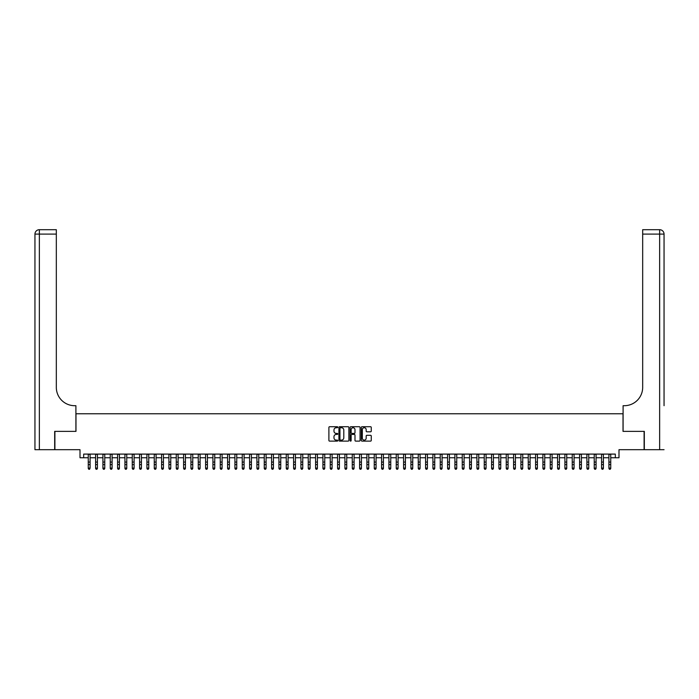 <?xml version="1.0" encoding="UTF-8"?>
<svg xmlns="http://www.w3.org/2000/svg" width="699" height="699" viewBox="0 0 699 699"><rect width="100%" height="100%" fill="white"/><g stroke="black" fill="none" stroke-linecap="round" stroke-linejoin="round"><path stroke-width="1.05" d="M337.766 427.238A0.507 0.507 0 0 0 337.267 426.731L329.613 426.731A0.716 0.716 0 0 0 328.897 427.447L328.897 440.405A0.716 0.716 0 0 0 329.613 441.121L337.267 441.121A0.507 0.507 0 0 0 337.766 440.623A0.507 0.507 0 0 0 337.267 440.117L336.271 440.117A2.307 2.307 0 0 1 333.973 437.819L333.973 436.735A2.307 2.307 0 0 1 336.271 434.428L337.267 434.428A0.507 0.507 0 0 0 337.766 433.93A0.507 0.507 0 0 0 337.267 433.424L336.271 433.424A2.307 2.307 0 0 1 333.973 431.117L333.973 430.042A2.307 2.307 0 0 1 336.271 427.736L337.267 427.736A0.507 0.507 0 0 0 337.766 427.238M370.54 431.807A0.716 0.716 0 0 0 371.256 431.082L371.256 427.447A0.716 0.716 0 0 0 370.54 426.731L362.038 426.731A0.716 0.716 0 0 0 361.322 427.447L361.322 440.405A0.716 0.716 0 0 0 362.038 441.121L370.54 441.121A0.716 0.716 0 0 0 371.256 440.405L371.256 436.019A0.716 0.716 0 0 0 370.54 435.294L366.905 435.294A0.716 0.716 0 0 0 366.18 436.019L366.18 438.194A1.922 1.922 0 0 1 364.258 440.117A1.922 1.922 0 0 1 362.327 438.194L362.327 429.667A1.922 1.922 0 0 1 364.258 427.736A1.922 1.922 0 0 1 366.18 429.667L366.18 431.082A0.716 0.716 0 0 0 366.905 431.807L370.54 431.807M83.679 457.758L83.679 454.097L615.321 454.097L615.321 457.758L618.991 457.758L618.991 449.693L644.102 449.693L644.102 431.362L623.019 431.362L623.019 413.764L75.981 413.764L75.981 431.362L54.898 431.362L54.898 449.693L80.009 449.693L80.009 457.758L88.257 457.758M348.871 427.447A0.716 0.716 0 0 0 348.154 426.731L339.653 426.731A0.716 0.716 0 0 0 338.936 427.447L338.936 440.405A0.716 0.716 0 0 0 339.653 441.121L348.154 441.121A0.716 0.716 0 0 0 348.871 440.405L348.871 427.447M350.846 426.731L359.347 426.731A0.716 0.716 0 0 1 360.064 427.447L360.064 440.405A0.716 0.716 0 0 1 359.347 441.121L355.712 441.121A0.716 0.716 0 0 1 354.987 440.405L354.987 435.154A0.716 0.716 0 0 0 354.271 434.428L351.859 434.428A0.716 0.716 0 0 0 351.134 435.154L351.134 440.623A0.507 0.507 0 0 1 350.636 441.121A0.507 0.507 0 0 1 350.129 440.623L350.129 427.447A0.716 0.716 0 0 1 350.846 426.731M90.092 457.758L95.597 457.758M97.423 457.758L102.928 457.758M104.763 457.758L110.259 457.758M112.093 457.758L117.589 457.758M119.424 457.758L124.929 457.758M126.764 457.758L132.26 457.758M134.094 457.758L139.59 457.758M141.425 457.758L146.921 457.758M148.756 457.758L154.261 457.758M156.095 457.758L161.591 457.758M163.426 457.758L168.922 457.758M170.757 457.758L176.262 457.758M178.088 457.758L183.592 457.758M185.427 457.758L190.923 457.758M192.758 457.758L198.254 457.758M200.089 457.758L205.593 457.758M207.42 457.758L212.924 457.758M214.759 457.758L220.255 457.758M222.09 457.758L227.586 457.758M229.421 457.758L234.925 457.758M236.751 457.758L242.256 457.758M244.091 457.758L249.587 457.758M251.422 457.758L256.917 457.758M258.752 457.758L264.257 457.758M266.083 457.758L271.588 457.758M273.423 457.758L278.918 457.758M280.753 457.758L286.249 457.758M288.084 457.758L293.589 457.758M295.415 457.758L300.919 457.758M302.754 457.758L308.25 457.758M310.085 457.758L315.581 457.758M317.416 457.758L322.921 457.758M324.755 457.758L330.251 457.758M332.086 457.758L337.582 457.758M339.417 457.758L344.913 457.758M346.748 457.758L352.252 457.758M354.087 457.758L359.583 457.758M361.418 457.758L366.914 457.758M368.749 457.758L374.245 457.758M376.079 457.758L381.584 457.758M383.419 457.758L388.915 457.758M390.75 457.758L396.246 457.758M398.081 457.758L403.585 457.758M405.411 457.758L410.916 457.758M412.751 457.758L418.247 457.758M420.082 457.758L425.577 457.758M427.412 457.758L432.917 457.758M434.743 457.758L440.248 457.758M442.083 457.758L447.578 457.758M449.413 457.758L454.909 457.758M456.744 457.758L462.249 457.758M464.075 457.758L469.579 457.758M471.414 457.758L476.91 457.758M478.745 457.758L484.241 457.758M486.076 457.758L491.58 457.758M493.407 457.758L498.911 457.758M500.746 457.758L506.242 457.758M508.077 457.758L513.573 457.758M515.408 457.758L520.912 457.758M522.738 457.758L528.243 457.758M530.078 457.758L535.574 457.758M537.409 457.758L542.905 457.758M544.739 457.758L550.244 457.758M552.079 457.758L557.575 457.758M559.41 457.758L564.906 457.758M566.74 457.758L572.236 457.758M574.071 457.758L579.576 457.758M581.411 457.758L586.907 457.758M588.741 457.758L594.237 457.758M596.072 457.758L601.577 457.758M603.403 457.758L608.908 457.758M610.743 457.758L615.321 457.758M340.448 427.736A0.507 0.507 0 0 0 339.941 428.242L339.941 439.61A0.507 0.507 0 0 0 340.448 440.117L341.496 440.117A2.307 2.307 0 0 0 343.794 437.819L343.794 430.042A2.307 2.307 0 0 0 341.496 427.736L340.448 427.736M354.987 429.702A1.922 1.922 0 0 0 353.065 427.771A1.922 1.922 0 0 0 351.134 429.702L351.134 432.707A0.716 0.716 0 0 0 351.859 433.424L354.271 433.424A0.716 0.716 0 0 0 354.987 432.707L354.987 429.702M88.257 468.487L88.808 469.3L88.257 468.085L90.092 468.085L89.542 469.3L88.808 469.134L89.542 469.3M90.092 454.097L90.092 468.085L89.542 469.134M88.257 454.097L88.257 468.085L88.808 469.134M54.679 431.362L75.903 431.362L75.903 405.7L74.662 405.7A18.331 18.331 0 0 1 56.322 387.36L56.322 234.104L39.354 234.104L39.354 449.693L54.679 449.693L54.679 431.362M39.354 449.693L34.95 449.693L34.95 234.104A4.404 4.404 0 0 1 39.354 229.7L56.322 229.7L56.322 234.104M74.662 405.7A18.331 18.331 0 0 1 56.322 387.36M39.354 229.7A4.404 4.404 0 0 0 34.95 234.104L39.354 234.104L39.354 229.7M664.05 449.693L644.321 449.693L644.321 431.362L623.097 431.362L623.097 405.7L624.338 405.7A18.331 18.331 0 0 0 642.678 387.36L642.678 229.7L659.646 229.7A4.404 4.404 0 0 1 664.05 234.104L664.05 405.7M658.554 229.7L642.678 229.7M624.338 405.7A18.331 18.331 0 0 0 642.678 387.36M664.05 234.104A4.404 4.404 0 0 0 659.646 229.7A4.404 4.404 0 0 1 664.05 234.104L642.678 234.104M97.423 454.097L97.423 468.487L96.881 469.3L96.147 469.134L96.881 469.3M95.597 454.097L95.597 468.085L97.423 468.085L96.881 469.134M96.147 469.3L95.597 468.487L96.147 469.134M104.763 454.097L104.763 468.487L104.212 469.3L103.478 469.134L104.212 469.3M102.928 454.097L102.928 468.085L104.763 468.085L104.212 469.134M103.478 469.3L102.928 468.487L103.478 469.134M112.093 454.097L112.093 468.487L111.543 469.3L110.809 469.134L111.543 469.3M110.259 454.097L110.259 468.085L112.093 468.085L111.543 469.134M110.809 469.3L110.259 468.487L110.809 469.134M119.424 454.097L119.424 468.487L118.874 469.3L118.14 469.134L118.874 469.3M117.589 454.097L117.589 468.085L119.424 468.085L118.874 469.134M118.14 469.3L117.589 468.487L118.14 469.134M126.764 454.097L126.764 468.487L126.213 469.3L125.479 469.134L126.213 469.3M124.929 454.097L124.929 468.085L126.764 468.085L126.213 469.134M125.479 469.3L124.929 468.487L125.479 469.134M134.094 454.097L134.094 468.487L133.544 469.3L132.81 469.134L133.544 469.3M132.26 454.097L132.26 468.085L134.094 468.085L133.544 469.134M132.81 469.3L132.26 468.487L132.81 469.134M141.425 454.097L141.425 468.487L140.875 469.3L140.141 469.134L140.875 469.3M139.59 454.097L139.59 468.085L141.425 468.085L140.875 469.134M140.141 469.3L139.59 468.487L140.141 469.134M148.756 454.097L148.756 468.487L148.205 469.3L147.472 469.134L148.205 469.3M146.921 454.097L146.921 468.085L148.756 468.085L148.205 469.134M147.472 469.3L146.921 468.487L147.472 469.134M156.095 454.097L156.095 468.487L155.545 469.3L154.811 469.134L155.545 469.3M154.261 454.097L154.261 468.085L156.095 468.085L155.545 469.134M154.811 469.3L154.261 468.487L154.811 469.134M163.426 454.097L163.426 468.487L162.876 469.3L162.142 469.134L162.876 469.3M161.591 454.097L161.591 468.085L163.426 468.085L162.876 469.134M162.142 469.3L161.591 468.487L162.142 469.134M170.757 454.097L170.757 468.487L170.207 469.3L169.473 469.134L170.207 469.3M168.922 454.097L168.922 468.085L170.757 468.085L170.207 469.134M169.473 469.3L168.922 468.487L169.473 469.134M178.088 454.097L178.088 468.487L177.537 469.3L176.803 469.134L177.537 469.3M176.262 454.097L176.262 468.085L178.088 468.085L177.537 469.134M176.803 469.3L176.262 468.487L176.803 469.134M185.427 454.097L185.427 468.487L184.877 469.3L184.143 469.134L184.877 469.3M183.592 454.097L183.592 468.085L185.427 468.085L184.877 469.134M184.143 469.3L183.592 468.487L184.143 469.134M192.758 454.097L192.758 468.487L192.208 469.3L191.474 469.134L192.208 469.3M190.923 454.097L190.923 468.085L192.758 468.085L192.208 469.134M191.474 469.3L190.923 468.487L191.474 469.134M200.089 454.097L200.089 468.487L199.538 469.3L198.804 469.134L199.538 469.3M198.254 454.097L198.254 468.085L200.089 468.085L199.538 469.134M198.804 469.3L198.254 468.487L198.804 469.134M207.42 454.097L207.42 468.487L206.869 469.3L206.135 469.134L206.869 469.3M205.593 454.097L205.593 468.085L207.42 468.085L206.869 469.134M206.135 469.3L205.593 468.487L206.135 469.134M214.759 454.097L214.759 468.487L214.209 469.3L213.475 469.134L214.209 469.3M212.924 454.097L212.924 468.085L214.759 468.085L214.209 469.134M213.475 469.3L212.924 468.487L213.475 469.134M222.09 454.097L222.09 468.487L221.539 469.3L220.805 469.134L221.539 469.3M220.255 454.097L220.255 468.085L222.09 468.085L221.539 469.134M220.805 469.3L220.255 468.487L220.805 469.134M229.421 454.097L229.421 468.487L228.87 469.3L228.136 469.134L228.87 469.3M227.586 454.097L227.586 468.085L229.421 468.085L228.87 469.134M228.136 469.3L227.586 468.487L228.136 469.134M236.751 454.097L236.751 468.487L236.201 469.3L235.476 469.134L236.201 469.3M234.925 454.097L234.925 468.085L236.751 468.085L236.201 469.134M235.476 469.3L234.925 468.487L235.476 469.134M244.091 454.097L244.091 468.487L243.54 469.3L242.806 469.134L243.54 469.3M242.256 454.097L242.256 468.085L244.091 468.085L243.54 469.134M242.806 469.3L242.256 468.487L242.806 469.134M251.422 454.097L251.422 468.487L250.871 469.3L250.137 469.134L250.871 469.3M249.587 454.097L249.587 468.085L251.422 468.085L250.871 469.134M250.137 469.3L249.587 468.487L250.137 469.134M258.752 454.097L258.752 468.487L258.202 469.3L257.468 469.134L258.202 469.3M256.917 454.097L256.917 468.085L258.752 468.085L258.202 469.134M257.468 469.3L256.917 468.487L257.468 469.134M266.083 454.097L266.083 468.487L265.533 469.3L264.807 469.134L265.533 469.3M264.257 454.097L264.257 468.085L266.083 468.085L265.533 469.134M264.807 469.3L264.257 468.487L264.807 469.134M273.423 454.097L273.423 468.487L272.872 469.3L272.138 469.134L272.872 469.3M271.588 454.097L271.588 468.085L273.423 468.085L272.872 469.134M272.138 469.3L271.588 468.487L272.138 469.134M280.753 454.097L280.753 468.487L280.203 469.3L279.469 469.134L280.203 469.3M278.918 454.097L278.918 468.085L280.753 468.085L280.203 469.134M279.469 469.3L278.918 468.487L279.469 469.134M288.084 454.097L288.084 468.487L287.534 469.3L286.8 469.134L287.534 469.3M286.249 454.097L286.249 468.085L288.084 468.085L287.534 469.134M286.8 469.3L286.249 468.487L286.8 469.134M295.415 454.097L295.415 468.487L294.873 469.3L294.139 469.134L294.873 469.3M293.589 454.097L293.589 468.085L295.415 468.085L294.873 469.134M294.139 469.3L293.589 468.487L294.139 469.134M302.754 454.097L302.754 468.487L302.204 469.3L301.47 469.134L302.204 469.3M300.919 454.097L300.919 468.085L302.754 468.085L302.204 469.134M301.47 469.3L300.919 468.487L301.47 469.134M310.085 454.097L310.085 468.487L309.535 469.3L308.801 469.134L309.535 469.3M308.25 454.097L308.25 468.085L310.085 468.085L309.535 469.134M308.801 469.3L308.25 468.487L308.801 469.134M317.416 454.097L317.416 468.487L316.865 469.3L316.131 469.134L316.865 469.3M315.581 454.097L315.581 468.085L317.416 468.085L316.865 469.134M316.131 469.3L315.581 468.487L316.131 469.134M324.755 454.097L324.755 468.487L324.205 469.3L323.471 469.134L324.205 469.3M322.921 454.097L322.921 468.085L324.755 468.085L324.205 469.134M323.471 469.3L322.921 468.487L323.471 469.134M332.086 454.097L332.086 468.487L331.536 469.3L330.802 469.134L331.536 469.3M330.251 454.097L330.251 468.085L332.086 468.085L331.536 469.134M330.802 469.3L330.251 468.487L330.802 469.134M339.417 454.097L339.417 468.487L338.866 469.3L338.133 469.134L338.866 469.3M337.582 454.097L337.582 468.085L339.417 468.085L338.866 469.134M338.133 469.3L337.582 468.487L338.133 469.134M346.748 454.097L346.748 468.487L346.197 469.3L345.463 469.134L346.197 469.3M344.913 454.097L344.913 468.085L346.748 468.085L346.197 469.134M345.463 469.3L344.913 468.487L345.463 469.134M354.087 454.097L354.087 468.487L353.537 469.3L352.803 469.134L353.537 469.3M352.252 454.097L352.252 468.085L354.087 468.085L353.537 469.134M352.803 469.3L352.252 468.487L352.803 469.134M361.418 454.097L361.418 468.487L360.867 469.3L360.134 469.134L360.867 469.3M359.583 454.097L359.583 468.085L361.418 468.085L360.867 469.134M360.134 469.3L359.583 468.487L360.134 469.134M368.749 454.097L368.749 468.487L368.198 469.3L367.464 469.134L368.198 469.3M366.914 454.097L366.914 468.085L368.749 468.085L368.198 469.134M367.464 469.3L366.914 468.487L367.464 469.134M376.079 454.097L376.079 468.487L375.529 469.3L374.795 469.134L375.529 469.3M374.245 454.097L374.245 468.085L376.079 468.085L375.529 469.134M374.795 469.3L374.245 468.487L374.795 469.134M383.419 454.097L383.419 468.487L382.869 469.3L382.135 469.134L382.869 469.3M381.584 454.097L381.584 468.085L383.419 468.085L382.869 469.134M382.135 469.3L381.584 468.487L382.135 469.134M390.75 454.097L390.75 468.487L390.199 469.3L389.465 469.134L390.199 469.3M388.915 454.097L388.915 468.085L390.75 468.085L390.199 469.134M389.465 469.3L388.915 468.487L389.465 469.134M398.081 454.097L398.081 468.487L397.53 469.3L396.796 469.134L397.53 469.3M396.246 454.097L396.246 468.085L398.081 468.085L397.53 469.134M396.796 469.3L396.246 468.487L396.796 469.134M405.411 454.097L405.411 468.487L404.861 469.3L404.127 469.134L404.861 469.3M403.585 454.097L403.585 468.085L405.411 468.085L404.861 469.134M404.127 469.3L403.585 468.487L404.127 469.134M412.751 454.097L412.751 468.487L412.2 469.3L411.466 469.134L412.2 469.3M410.916 454.097L410.916 468.085L412.751 468.085L412.2 469.134M411.466 469.3L410.916 468.487L411.466 469.134M420.082 454.097L420.082 468.487L419.531 469.3L418.797 469.134L419.531 469.3M418.247 454.097L418.247 468.085L420.082 468.085L419.531 469.134M418.797 469.3L418.247 468.487L418.797 469.134M427.412 454.097L427.412 468.487L426.862 469.3L426.128 469.134L426.862 469.3M425.577 454.097L425.577 468.085L427.412 468.085L426.862 469.134M426.128 469.3L425.577 468.487L426.128 469.134M434.743 454.097L434.743 468.487L434.193 469.3L433.467 469.134L434.193 469.3M432.917 454.097L432.917 468.085L434.743 468.085L434.193 469.134M433.467 469.3L432.917 468.487L433.467 469.134M442.083 454.097L442.083 468.487L441.532 469.3L440.798 469.134L441.532 469.3M440.248 454.097L440.248 468.085L442.083 468.085L441.532 469.134M440.798 469.3L440.248 468.487L440.798 469.134M449.413 454.097L449.413 468.487L448.863 469.3L448.129 469.134L448.863 469.3M447.578 454.097L447.578 468.085L449.413 468.085L448.863 469.134M448.129 469.3L447.578 468.487L448.129 469.134M456.744 454.097L456.744 468.487L456.194 469.3L455.46 469.134L456.194 469.3M454.909 454.097L454.909 468.085L456.744 468.085L456.194 469.134M455.46 469.3L454.909 468.487L455.46 469.134M464.075 454.097L464.075 468.487L463.524 469.3L462.799 469.134L463.524 469.3M462.249 454.097L462.249 468.085L464.075 468.085L463.524 469.134M462.799 469.3L462.249 468.487L462.799 469.134M471.414 454.097L471.414 468.487L470.864 469.3L470.13 469.134L470.864 469.3M469.579 454.097L469.579 468.085L471.414 468.085L470.864 469.134M470.13 469.3L469.579 468.487L470.13 469.134M478.745 454.097L478.745 468.487L478.195 469.3L477.461 469.134L478.195 469.3M476.91 454.097L476.91 468.085L478.745 468.085L478.195 469.134M477.461 469.3L476.91 468.487L477.461 469.134M486.076 454.097L486.076 468.487L485.525 469.3L484.791 469.134L485.525 469.3M484.241 454.097L484.241 468.085L486.076 468.085L485.525 469.134M484.791 469.3L484.241 468.487L484.791 469.134M493.407 454.097L493.407 468.487L492.865 469.3L492.131 469.134L492.865 469.3M491.58 454.097L491.58 468.085L493.407 468.085L492.865 469.134M492.131 469.3L491.58 468.487L492.131 469.134M500.746 454.097L500.746 468.487L500.196 469.3L499.462 469.134L500.196 469.3M498.911 454.097L498.911 468.085L500.746 468.085L500.196 469.134M499.462 469.3L498.911 468.487L499.462 469.134M508.077 454.097L508.077 468.487L507.526 469.3L506.792 469.134L507.526 469.3M506.242 454.097L506.242 468.085L508.077 468.085L507.526 469.134M506.792 469.3L506.242 468.487L506.792 469.134M515.408 454.097L515.408 468.487L514.857 469.3L514.123 469.134L514.857 469.3M513.573 454.097L513.573 468.085L515.408 468.085L514.857 469.134M514.123 469.3L513.573 468.487L514.123 469.134M522.738 454.097L522.738 468.487L522.197 469.3L521.463 469.134L522.197 469.3M520.912 454.097L520.912 468.085L522.738 468.085L522.197 469.134M521.463 469.3L520.912 468.487L521.463 469.134M530.078 454.097L530.078 468.487L529.527 469.3L528.794 469.134L529.527 469.3M528.243 454.097L528.243 468.085L530.078 468.085L529.527 469.134M528.794 469.3L528.243 468.487L528.794 469.134M537.409 454.097L537.409 468.487L536.858 469.3L536.124 469.134L536.858 469.3M535.574 454.097L535.574 468.085L537.409 468.085L536.858 469.134M536.124 469.3L535.574 468.487L536.124 469.134M544.739 454.097L544.739 468.487L544.189 469.3L543.455 469.134L544.189 469.3M542.905 454.097L542.905 468.085L544.739 468.085L544.189 469.134M543.455 469.3L542.905 468.487L543.455 469.134M552.079 454.097L552.079 468.487L551.528 469.3L550.795 469.134L551.528 469.3M550.244 454.097L550.244 468.085L552.079 468.085L551.528 469.134M550.795 469.3L550.244 468.487L550.795 469.134M559.41 454.097L559.41 468.487L558.859 469.3L558.125 469.134L558.859 469.3M557.575 454.097L557.575 468.085L559.41 468.085L558.859 469.134M558.125 469.3L557.575 468.487L558.125 469.134M566.74 454.097L566.74 468.487L566.19 469.3L565.456 469.134L566.19 469.3M564.906 454.097L564.906 468.085L566.74 468.085L566.19 469.134M565.456 469.3L564.906 468.487L565.456 469.134M574.071 454.097L574.071 468.487L573.521 469.3L572.787 469.134L573.521 469.3M572.236 454.097L572.236 468.085L574.071 468.085L573.521 469.134M572.787 469.3L572.236 468.487L572.787 469.134M581.411 454.097L581.411 468.487L580.86 469.3L580.126 469.134L580.86 469.3M579.576 454.097L579.576 468.085L581.411 468.085L580.86 469.134M580.126 469.3L579.576 468.487L580.126 469.134M588.741 454.097L588.741 468.487L588.191 469.3L587.457 469.134L588.191 469.3M586.907 454.097L586.907 468.085L588.741 468.085L588.191 469.134M587.457 469.3L586.907 468.487L587.457 469.134M596.072 454.097L596.072 468.487L595.522 469.3L594.788 469.134L595.522 469.3M594.237 454.097L594.237 468.085L596.072 468.085L595.522 469.134M594.788 469.3L594.237 468.487L594.788 469.134M603.403 454.097L603.403 468.487L602.853 469.3L602.119 469.134L602.853 469.3M601.577 454.097L601.577 468.085L603.403 468.085L602.853 469.134M602.119 469.3L601.577 468.487L602.119 469.134M610.743 454.097L610.743 468.487L610.192 469.3L609.458 469.134L610.192 469.3M608.908 454.097L608.908 468.085L610.743 468.085L610.192 469.134M609.458 469.3L608.908 468.487L609.458 469.134M90.092 462.074L88.257 462.074M90.092 464.59L88.257 464.59M90.092 454.333L88.257 454.333M659.646 449.693L659.646 229.7M97.423 462.074L95.597 462.074M97.423 464.59L95.597 464.59M97.423 454.333L95.597 454.333M104.763 462.074L102.928 462.074M104.763 464.59L102.928 464.59M104.763 454.333L102.928 454.333M112.093 462.074L110.259 462.074M112.093 464.59L110.259 464.59M112.093 454.333L110.259 454.333M119.424 462.074L117.589 462.074M119.424 464.59L117.589 464.59M119.424 454.333L117.589 454.333M126.764 462.074L124.929 462.074M126.764 464.59L124.929 464.59M126.764 454.333L124.929 454.333M134.094 462.074L132.26 462.074M134.094 464.59L132.26 464.59M134.094 454.333L132.26 454.333M141.425 462.074L139.59 462.074M141.425 464.59L139.59 464.59M141.425 454.333L139.59 454.333M148.756 462.074L146.921 462.074M148.756 464.59L146.921 464.59M148.756 454.333L146.921 454.333M156.095 462.074L154.261 462.074M156.095 464.59L154.261 464.59M156.095 454.333L154.261 454.333M163.426 462.074L161.591 462.074M163.426 464.59L161.591 464.59M163.426 454.333L161.591 454.333M170.757 462.074L168.922 462.074M170.757 464.59L168.922 464.59M170.757 454.333L168.922 454.333M178.088 462.074L176.262 462.074M178.088 464.59L176.262 464.59M178.088 454.333L176.262 454.333M185.427 462.074L183.592 462.074M185.427 464.59L183.592 464.59M185.427 454.333L183.592 454.333M192.758 462.074L190.923 462.074M192.758 464.59L190.923 464.59M192.758 454.333L190.923 454.333M200.089 462.074L198.254 462.074M200.089 464.59L198.254 464.59M200.089 454.333L198.254 454.333M207.42 462.074L205.593 462.074M207.42 464.59L205.593 464.59M207.42 454.333L205.593 454.333M214.759 462.074L212.924 462.074M214.759 464.59L212.924 464.59M214.759 454.333L212.924 454.333M222.09 462.074L220.255 462.074M222.09 464.59L220.255 464.59M222.09 454.333L220.255 454.333M229.421 462.074L227.586 462.074M229.421 464.59L227.586 464.59M229.421 454.333L227.586 454.333M236.751 462.074L234.925 462.074M236.751 464.59L234.925 464.59M236.751 454.333L234.925 454.333M244.091 462.074L242.256 462.074M244.091 464.59L242.256 464.59M244.091 454.333L242.256 454.333M251.422 462.074L249.587 462.074M251.422 464.59L249.587 464.59M251.422 454.333L249.587 454.333M258.752 462.074L256.917 462.074M258.752 464.59L256.917 464.59M258.752 454.333L256.917 454.333M266.083 462.074L264.257 462.074M266.083 464.59L264.257 464.59M266.083 454.333L264.257 454.333M273.423 462.074L271.588 462.074M273.423 464.59L271.588 464.59M273.423 454.333L271.588 454.333M280.753 462.074L278.918 462.074M280.753 464.59L278.918 464.59M280.753 454.333L278.918 454.333M288.084 462.074L286.249 462.074M288.084 464.59L286.249 464.59M288.084 454.333L286.249 454.333M295.415 462.074L293.589 462.074M295.415 464.59L293.589 464.59M295.415 454.333L293.589 454.333M302.754 462.074L300.919 462.074M302.754 464.59L300.919 464.59M302.754 454.333L300.919 454.333M310.085 462.074L308.25 462.074M310.085 464.59L308.25 464.59M310.085 454.333L308.25 454.333M317.416 462.074L315.581 462.074M317.416 464.59L315.581 464.59M317.416 454.333L315.581 454.333M324.755 462.074L322.921 462.074M324.755 464.59L322.921 464.59M324.755 454.333L322.921 454.333M332.086 462.074L330.251 462.074M332.086 464.59L330.251 464.59M332.086 454.333L330.251 454.333M339.417 462.074L337.582 462.074M339.417 464.59L337.582 464.59M339.417 454.333L337.582 454.333M346.748 462.074L344.913 462.074M346.748 464.59L344.913 464.59M346.748 454.333L344.913 454.333M354.087 462.074L352.252 462.074M354.087 464.59L352.252 464.59M354.087 454.333L352.252 454.333M361.418 462.074L359.583 462.074M361.418 464.59L359.583 464.59M361.418 454.333L359.583 454.333M368.749 462.074L366.914 462.074M368.749 464.59L366.914 464.59M368.749 454.333L366.914 454.333M376.079 462.074L374.245 462.074M376.079 464.59L374.245 464.59M376.079 454.333L374.245 454.333M383.419 462.074L381.584 462.074M383.419 464.59L381.584 464.59M383.419 454.333L381.584 454.333M390.75 462.074L388.915 462.074M390.75 464.59L388.915 464.59M390.75 454.333L388.915 454.333M398.081 462.074L396.246 462.074M398.081 464.59L396.246 464.59M398.081 454.333L396.246 454.333M405.411 462.074L403.585 462.074M405.411 464.59L403.585 464.59M405.411 454.333L403.585 454.333M412.751 462.074L410.916 462.074M412.751 464.59L410.916 464.59M412.751 454.333L410.916 454.333M420.082 462.074L418.247 462.074M420.082 464.59L418.247 464.59M420.082 454.333L418.247 454.333M427.412 462.074L425.577 462.074M427.412 464.59L425.577 464.59M427.412 454.333L425.577 454.333M434.743 462.074L432.917 462.074M434.743 464.59L432.917 464.59M434.743 454.333L432.917 454.333M442.083 462.074L440.248 462.074M442.083 464.59L440.248 464.59M442.083 454.333L440.248 454.333M449.413 462.074L447.578 462.074M449.413 464.59L447.578 464.59M449.413 454.333L447.578 454.333M456.744 462.074L454.909 462.074M456.744 464.59L454.909 464.59M456.744 454.333L454.909 454.333M464.075 462.074L462.249 462.074M464.075 464.59L462.249 464.59M464.075 454.333L462.249 454.333M471.414 462.074L469.579 462.074M471.414 464.59L469.579 464.59M471.414 454.333L469.579 454.333M478.745 462.074L476.91 462.074M478.745 464.59L476.91 464.59M478.745 454.333L476.91 454.333M486.076 462.074L484.241 462.074M486.076 464.59L484.241 464.59M486.076 454.333L484.241 454.333M493.407 462.074L491.58 462.074M493.407 464.59L491.58 464.59M493.407 454.333L491.58 454.333M500.746 462.074L498.911 462.074M500.746 464.59L498.911 464.59M500.746 454.333L498.911 454.333M508.077 462.074L506.242 462.074M508.077 464.59L506.242 464.59M508.077 454.333L506.242 454.333M515.408 462.074L513.573 462.074M515.408 464.59L513.573 464.59M515.408 454.333L513.573 454.333M522.738 462.074L520.912 462.074M522.738 464.59L520.912 464.59M522.738 454.333L520.912 454.333M530.078 462.074L528.243 462.074M530.078 464.59L528.243 464.59M530.078 454.333L528.243 454.333M537.409 462.074L535.574 462.074M537.409 464.59L535.574 464.59M537.409 454.333L535.574 454.333M544.739 462.074L542.905 462.074M544.739 464.59L542.905 464.59M544.739 454.333L542.905 454.333M552.079 462.074L550.244 462.074M552.079 464.59L550.244 464.59M552.079 454.333L550.244 454.333M559.41 462.074L557.575 462.074M559.41 464.59L557.575 464.59M559.41 454.333L557.575 454.333M566.74 462.074L564.906 462.074M566.74 464.59L564.906 464.59M566.74 454.333L564.906 454.333M574.071 462.074L572.236 462.074M574.071 464.59L572.236 464.59M574.071 454.333L572.236 454.333M581.411 462.074L579.576 462.074M581.411 464.59L579.576 464.59M581.411 454.333L579.576 454.333M588.741 462.074L586.907 462.074M588.741 464.59L586.907 464.59M588.741 454.333L586.907 454.333M596.072 462.074L594.237 462.074M596.072 464.59L594.237 464.59M596.072 454.333L594.237 454.333M603.403 462.074L601.577 462.074M603.403 464.59L601.577 464.59M603.403 454.333L601.577 454.333M610.743 462.074L608.908 462.074M610.743 464.59L608.908 464.59M610.743 454.333L608.908 454.333"/></g></svg>
